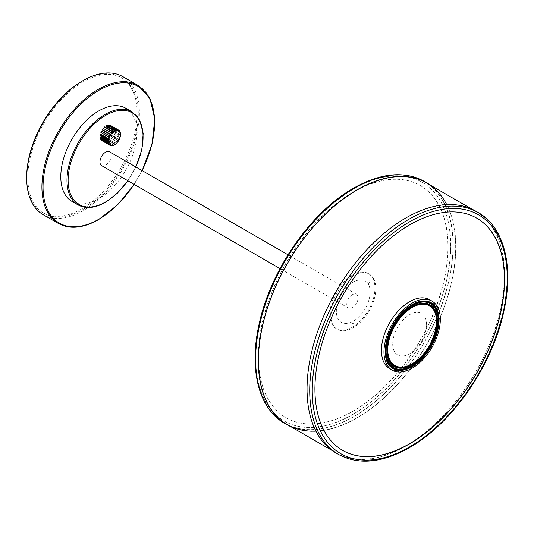<?xml version="1.0" encoding="UTF-8"?>
<svg xmlns="http://www.w3.org/2000/svg" width="534" height="534" viewBox="0 0 534 534"><rect width="100%" height="100%" fill="white"/><g stroke="black" fill="none" stroke-linecap="round" stroke-linejoin="round"><path stroke-width="0.4" stroke-dasharray="2.67 2" d="M111.619 145.709L111.399 145.702A8.764 5.06 -60 0 1 111.332 145.702L109.196 144.474M108.469 143.432L112.294 145.642A8.764 5.06 -60 0 1 112.213 145.655M112.601 145.575A8.764 5.06 -60 0 1 112.52 145.595L108.682 143.379M108.222 142.485L113.235 145.382A8.764 5.06 -60 0 1 113.155 145.408M108.175 142.144L113.555 145.255A8.764 5.06 -60 0 1 113.475 145.288L105.064 140.662M113.875 145.101A8.764 5.06 -60 0 1 113.795 145.141L108.395 142.024M110.184 145.408L101.914 140.656M109.377 144.674L111.105 145.675M108.148 140.662L114.85 144.534A8.764 5.06 -60 0 1 114.77 144.587M108.182 140.268L115.17 144.307A8.764 5.06 -60 0 1 115.09 144.367L114.85 144.534M115.09 144.367L106.68 139.815M108.389 139.054L116.125 143.512A8.764 5.06 -60 0 1 116.045 143.586M116.432 143.219A8.764 5.06 -60 0 1 116.352 143.299L107.955 138.8M117.6 141.89A8.764 5.06 -60 0 1 117.527 141.984L109.29 137.285L117.32 142.244A8.764 5.06 -60 0 1 117.246 142.331M110.211 136.057L118.381 140.776A8.764 5.06 -60 0 1 118.321 140.876L110.144 136.157A8.764 5.06 120 0 0 110.211 136.057L110.391 135.769L118.561 140.482L118.381 140.776M119.269 139.174A8.764 5.06 -60 0 1 119.215 139.274L111.045 134.555L110.892 134.862L119.062 139.581A8.764 5.06 -60 0 1 119.009 139.681L110.812 134.982L118.848 139.988A8.764 5.06 -60 0 1 118.788 140.088M110.892 125.637L118.441 129.996M117.62 129.882L119.749 131.117A8.764 5.06 -60 0 1 119.79 131.177L119.903 131.364M119.616 130.93L117.887 129.936M111.98 127.426L116.132 129.822M116.419 129.989L120.257 132.205A8.764 5.06 -60 0 1 120.277 132.278M120.15 131.905A8.764 5.06 -60 0 1 120.183 131.978L116.359 129.775M112.187 127.88A8.764 5.06 120 0 0 112.173 127.8L115.818 129.902M116.092 130.062L120.344 132.512A8.764 5.06 -60 0 1 120.364 132.592L115.738 129.922M114.85 130.269L120.604 133.607M115.097 130.409L120.497 133.533A8.764 5.06 -60 0 1 120.504 133.62M120.464 133.18A8.764 5.06 -60 0 1 120.477 133.266L115.097 130.162M120.524 134.268A8.764 5.06 -60 0 1 120.517 134.361L112.314 129.922L120.504 134.648A8.764 5.06 -60 0 1 120.497 134.748M113.362 131.364L120.424 135.442A8.764 5.06 -60 0 1 120.41 135.543M120.477 135.042A8.764 5.06 -60 0 1 120.464 135.142L120.424 135.442M120.464 135.142L113.482 131.11M112.087 131.644A8.764 5.06 120 0 0 112.107 131.538L112.621 131.838M112.667 131.858L120.277 136.257A8.764 5.06 -60 0 1 120.257 136.357L112.534 131.898M119.936 137.505A8.764 5.06 -60 0 1 119.903 137.612L111.733 132.893L119.79 137.926A8.764 5.06 -60 0 1 119.749 138.026M115.411 144.12L108.355 140.048M102.094 140.742A8.764 5.06 120 0 0 102.161 140.769L110.331 145.482M83.05 81.909A78.097 45.09 120 0 0 32.027 150.728A78.097 45.09 120 0 0 44.002 213.313A78.097 45.09 120 0 0 83.05 209.441A78.097 45.09 120 0 0 134.067 140.622A78.097 45.09 120 0 0 122.099 78.044A78.097 45.09 120 0 0 83.05 81.909M26.7 177.555A78.097 45.09 120 0 0 42.874 212.659A78.097 45.09 120 0 0 81.922 208.794A78.097 45.09 120 0 0 132.939 139.975A78.097 45.09 120 0 0 120.971 77.39A78.097 45.09 120 0 0 82.483 80.941M352.407 294.681A7.97 4.599 120 0 0 347.2 301.703A7.97 4.599 120 0 0 348.422 308.091A7.97 4.599 120 0 0 352.407 307.697A7.97 4.599 120 0 0 357.613 300.675A7.97 4.599 120 0 0 356.392 294.287A7.97 4.599 120 0 0 352.407 294.681M101.607 165.593A7.97 4.599 120 0 0 105.592 165.2A7.97 4.599 120 0 0 110.798 158.177A7.97 4.599 120 0 0 109.577 151.79M125.724 108.202A53.794 31.059 -60 0 1 133.967 151.302A53.794 31.059 -60 0 1 98.83 198.708A53.794 31.059 -60 0 1 71.93 201.371M122.893 76.662A79.693 46.011 -60 0 1 135.109 140.522A79.693 46.011 -60 0 1 83.05 210.743A79.693 46.011 -60 0 1 43.201 214.695M353.254 275.651A31.88 18.403 120 0 0 332.428 303.739A31.88 18.403 120 0 0 337.314 329.284A31.88 18.403 120 0 0 353.254 327.702A31.88 18.403 120 0 0 374.08 299.614A31.88 18.403 120 0 0 369.194 274.069A31.88 18.403 120 0 0 353.254 275.651M352.407 275.164A31.88 18.403 120 0 0 331.581 303.252A31.88 18.403 120 0 0 336.467 328.797A31.88 18.403 120 0 0 352.407 327.215A31.88 18.403 120 0 0 373.233 299.127A31.88 18.403 120 0 0 368.347 273.582A31.88 18.403 120 0 0 352.407 275.164M394.599 365.576A34.663 20.012 120 0 0 412.815 363.24A34.663 20.012 120 0 0 434.669 332.715A34.663 20.012 120 0 0 429.263 305.535M429.663 304.841A35.464 20.472 120 0 0 429.59 304.801A35.464 20.472 120 0 0 410.88 307.15A35.464 20.472 120 0 0 388.505 338.443A35.464 20.472 120 0 0 394.125 366.224A35.464 20.472 120 0 0 394.199 366.264M393.398 367.646A37.06 21.393 120 0 0 412.882 365.156A37.06 21.393 120 0 0 436.238 332.522A37.06 21.393 120 0 0 430.457 303.459M430.858 302.771A37.854 21.854 120 0 0 430.784 302.731A37.854 21.854 120 0 0 410.813 305.234A37.854 21.854 120 0 0 386.936 338.636A37.854 21.854 120 0 0 392.931 368.293A37.854 21.854 120 0 0 393.004 368.34M389.68 368.72A39.85 23.009 120 0 0 410.706 366.084A39.85 23.009 120 0 0 435.844 330.926A39.85 23.009 120 0 0 429.53 299.701M353.114 192.12A134.081 77.417 -60 0 1 420.151 185.478A134.081 77.417 -60 0 1 440.704 292.919A134.081 77.417 -60 0 1 353.114 411.073A134.081 77.417 -60 0 1 286.07 417.715A134.081 77.417 -60 0 1 265.518 310.274A134.081 77.417 -60 0 1 353.114 192.12M353.254 192.2A134.081 77.417 -60 0 1 420.291 185.558A134.081 77.417 -60 0 1 440.85 292.999A134.081 77.417 -60 0 1 353.254 411.16A134.081 77.417 -60 0 1 286.211 417.795A134.081 77.417 -60 0 1 265.658 310.354A134.081 77.417 -60 0 1 353.254 192.2M430.517 185.251A139.661 80.634 -60 0 1 447.252 298.239A139.661 80.634 -60 0 1 357.059 417.908A139.661 80.634 -60 0 1 291.057 426.806M446.671 204.609A139.461 80.521 -60 0 1 357.059 417.748A139.461 80.521 -60 0 1 315.901 431.118M475.634 211.063A139.661 80.634 -60 0 1 497.041 322.977A139.661 80.634 -60 0 1 405.8 446.05A139.661 80.634 -60 0 1 335.973 452.966M342.634 450.376A134.081 77.417 -60 0 1 342.561 450.329A134.081 77.417 -60 0 1 322.009 342.888A134.081 77.417 -60 0 1 409.605 224.734A134.081 77.417 -60 0 1 476.648 218.092A134.081 77.417 -60 0 1 476.715 218.132M405.8 445.89A139.461 80.521 -60 0 1 307.183 388.952A139.461 80.521 -60 0 1 405.8 218.146A139.461 80.521 -60 0 1 504.416 275.083A139.461 80.521 -60 0 1 405.8 445.89M452.992 245.393A139.461 80.521 120 0 0 424.109 181.553A139.461 80.521 120 0 0 316.642 218.913A139.461 80.521 120 0 0 255.766 359.262A139.461 80.521 120 0 0 284.649 423.108A139.461 80.521 120 0 0 392.116 385.742A139.461 80.521 120 0 0 452.992 245.393M507.093 276.625A139.461 80.521 120 0 0 478.21 212.786A139.461 80.521 120 0 0 370.736 250.146A139.461 80.521 120 0 0 309.86 390.494A139.461 80.521 120 0 0 338.75 454.341A139.461 80.521 120 0 0 446.217 416.974A139.461 80.521 120 0 0 507.093 276.625M450.743 245.393A137.865 79.599 120 0 0 353.254 189.109A137.865 79.599 120 0 0 255.766 357.96A137.865 79.599 120 0 0 353.254 414.25A137.865 79.599 120 0 0 450.743 245.393M369.535 282.546L368.3 284.088A23.91 13.804 120 0 1 354.095 320.687L354.095 322.336A1.195 0.688 -60 0 1 353.254 323.804A1.195 0.688 -60 0 1 352.407 323.31L352.407 321.662A23.91 13.804 120 0 1 338.209 301.463L336.967 301.35A1.195 0.688 -60 0 1 336.66 300.195A1.195 0.688 -60 0 1 337.815 299.173L339.057 299.28A23.91 13.804 120 0 1 367.452 282.887L368.694 281.345A1.195 0.688 -60 0 1 369.848 281.038A1.195 0.688 -60 0 1 369.535 282.546M426.512 324.452A23.91 13.804 120 0 0 409.605 314.693A23.91 13.804 120 0 0 392.697 343.969A23.91 13.804 120 0 0 409.605 353.735A23.91 13.804 120 0 0 426.512 324.452M507.093 277.927A137.865 79.599 120 0 0 409.605 221.643A137.865 79.599 120 0 0 312.116 390.494A137.865 79.599 120 0 0 409.605 446.784A137.865 79.599 120 0 0 507.093 277.927M131.925 111.78A53.794 31.059 -60 0 1 140.168 154.887A53.794 31.059 -60 0 1 105.024 202.286A53.794 31.059 -60 0 1 78.131 204.949M138.112 85.447A79.693 46.011 -60 0 1 150.328 149.306A79.693 46.011 -60 0 1 98.263 219.527A79.693 46.011 -60 0 1 58.42 223.479M134.087 184.343A78.898 45.55 120 0 0 142.057 170.546M127.8 180.719A52.993 30.598 120 0 0 135.769 166.915M436.512 321.521A34.663 20.012 -60 0 1 412.962 363.327A34.663 20.012 -60 0 1 412.068 363.861M412.068 306.596A35.464 20.472 120 0 0 411.02 307.23A35.464 20.472 120 0 0 386.923 350.15M438.2 320.547A37.06 21.393 -60 0 1 413.022 365.236A37.06 21.393 -60 0 1 412.068 365.81M412.068 304.647A37.854 21.854 120 0 0 410.953 305.314A37.854 21.854 120 0 0 385.234 351.132M424.21 181.38A139.661 80.634 -60 0 1 445.616 293.293A139.661 80.634 -60 0 1 354.382 416.36A139.661 80.634 -60 0 1 284.549 423.282M353.114 414.164A137.865 79.599 -60 0 1 255.626 357.88A137.865 79.599 -60 0 1 353.114 189.029A137.865 79.599 -60 0 1 450.603 245.313A137.865 79.599 -60 0 1 353.114 414.164M478.31 212.612A139.661 80.634 -60 0 1 499.717 324.525A139.661 80.634 -60 0 1 408.477 447.592A139.661 80.634 -60 0 1 338.649 454.514M120.597 134.708L113.989 130.89M111.479 126.404L119.836 131.231M112.013 127.479L120.35 132.292M113.342 131.351L120.497 135.482M108.335 140.035L115.484 144.16M106.907 139.634L115.177 144.407M108.148 141.864L113.909 145.195M105.271 140.529L113.595 145.335M104.317 140.816L112.654 145.635M103.115 140.896L111.466 145.715M102.054 140.616L110.411 145.442M101.593 140.349L109.951 145.175M44.002 213.313L42.874 212.659M122.099 78.044L120.971 77.39M348.422 308.091L280.023 268.602M337.314 329.284L336.467 328.797M369.194 274.069L368.347 273.582M134.214 184.424L142.184 170.62M127.933 180.792L135.903 166.988M356.392 294.287L287.993 254.798M424.109 181.553L426.786 183.095M471.802 209.088L478.21 212.786M284.649 423.108L287.325 424.65M332.342 450.643L338.75 454.341"/><path stroke-width="0.8" d="M113.582 145.341L114.203 144.934M110.184 145.408L110.084 145.375A8.764 5.06 -60 0 1 110.024 145.348L109.857 145.248A8.764 5.06 -60 0 1 109.797 145.208L109.637 145.094A8.764 5.06 -60 0 1 109.583 145.054L109.43 144.928A8.764 5.06 -60 0 1 109.383 144.881L109.236 144.734A8.764 5.06 -60 0 1 109.19 144.681L109.063 144.527A8.764 5.06 -60 0 1 109.016 144.467L108.896 144.293A8.764 5.06 -60 0 1 108.856 144.233L108.749 144.047A8.764 5.06 -60 0 1 108.709 143.986L108.616 143.786A8.764 5.06 -60 0 1 108.582 143.719L108.495 143.506A8.764 5.06 -60 0 1 108.469 143.432L108.389 143.205A8.764 5.06 -60 0 1 108.369 143.132L108.309 142.898A8.764 5.06 -60 0 1 108.289 142.818L108.235 142.571A8.764 5.06 -60 0 1 108.222 142.485L108.182 142.231A8.764 5.06 -60 0 1 108.175 142.144L108.148 141.877A8.764 5.06 -60 0 1 108.142 141.79L108.128 141.517A8.764 5.06 -60 0 1 108.128 141.423L108.128 141.143A8.764 5.06 -60 0 1 108.128 141.049L108.142 140.762A8.764 5.06 -60 0 1 108.148 140.662L108.175 140.369A8.764 5.06 -60 0 1 108.182 140.268L108.222 139.968A8.764 5.06 -60 0 1 108.235 139.868L108.289 139.568A8.764 5.06 -60 0 1 108.309 139.461L108.369 139.154A8.764 5.06 -60 0 1 108.389 139.054L108.469 138.74A8.764 5.06 -60 0 1 108.495 138.64L108.582 138.326A8.764 5.06 -60 0 1 108.616 138.219L108.709 137.905A8.764 5.06 -60 0 1 108.749 137.799L108.856 137.485A8.764 5.06 -60 0 1 108.896 137.385L109.016 137.071A8.764 5.06 -60 0 1 109.063 136.964L109.19 136.651A8.764 5.06 -60 0 1 109.236 136.55L109.383 136.237A8.764 5.06 -60 0 1 109.43 136.137L109.583 135.83A8.764 5.06 -60 0 1 109.637 135.729L109.797 135.422A8.764 5.06 -60 0 1 109.857 135.322L110.024 135.029A8.764 5.06 -60 0 1 110.084 134.928L110.264 134.635A8.764 5.06 -60 0 1 110.331 134.541L110.518 134.254A8.764 5.06 -60 0 1 110.585 134.161L110.778 133.88A8.764 5.06 -60 0 1 110.845 133.787L111.052 133.52A8.764 5.06 -60 0 1 111.119 133.427L111.332 133.166A8.764 5.06 -60 0 1 111.399 133.079L111.619 132.826A8.764 5.06 -60 0 1 111.693 132.746L111.913 132.505A8.764 5.06 -60 0 1 111.986 132.425L112.213 132.192A8.764 5.06 -60 0 1 112.294 132.118L112.52 131.898A8.764 5.06 -60 0 1 112.601 131.825L112.834 131.618A8.764 5.06 -60 0 1 112.914 131.544L113.155 131.351A8.764 5.06 -60 0 1 113.235 131.291L113.475 131.104A8.764 5.06 -60 0 1 113.555 131.044L113.795 130.877A8.764 5.06 -60 0 1 113.875 130.823L114.122 130.67A8.764 5.06 -60 0 1 114.203 130.616L114.443 130.476A8.764 5.06 -60 0 1 114.53 130.436L114.77 130.309A8.764 5.06 -60 0 1 114.85 130.269L115.097 130.409M112.314 129.922L105.725 126.124M106.68 139.815L100.005 135.649L108.175 140.369M99.992 136.811L108.128 141.503M105.064 140.662L100.058 137.525L108.182 142.211M100.666 139.327L108.776 144.013M101.42 140.302L109.55 144.968M101.914 140.656L109.777 145.141M111.105 145.675L111.119 145.682A8.764 5.06 -60 0 1 111.052 145.675L110.845 145.635A8.764 5.06 -60 0 1 110.778 145.622L110.585 145.575M101.42 140.275L109.43 144.928M101.473 140.375L109.637 145.094M103.055 140.889L109.016 144.467M104.243 140.816L108.469 143.432M108.395 142.024L105.498 140.402L108.175 142.144M108.355 140.048L107.134 139.407L108.182 140.268M107.955 138.8L100.299 134.027L108.469 138.74M108.309 139.461L100.132 134.748A8.764 5.06 120 0 0 100.118 134.848L108.289 139.568M108.896 137.385L100.846 132.352L109.016 137.071M109.637 135.729L101.467 131.01A8.764 5.06 120 0 0 101.413 131.11L109.583 135.83M110.331 134.541L102.161 129.822L102.348 129.535L110.518 134.254M111.399 133.079L103.229 128.36L111.619 132.826M112.667 131.858L104.43 127.105A8.764 5.06 120 0 0 104.35 127.179L112.52 131.898M112.914 131.544L104.744 126.832A8.764 5.06 120 0 0 104.664 126.898L112.834 131.618M106.353 125.717L114.77 130.309L106.353 125.717M115.097 130.162L112.3 128.547L115.09 130.162A8.764 5.06 -60 0 1 115.17 130.122L115.411 130.029A8.764 5.06 -60 0 1 115.491 130.002L115.731 129.922A8.764 5.06 -60 0 1 115.811 129.895L107.641 125.183A8.764 5.06 120 0 0 107.561 125.203L112.187 127.88M107.955 125.103A8.764 5.06 120 0 0 107.875 125.116L116.045 129.835A8.764 5.06 -60 0 1 116.125 129.815L107.955 125.103M116.125 129.815L116.352 129.769A8.764 5.06 -60 0 1 116.432 129.755L116.659 129.729A8.764 5.06 -60 0 1 116.732 129.722L116.953 129.709A8.764 5.06 -60 0 1 117.026 129.702L109.076 124.989L117.246 129.709A8.764 5.06 -60 0 1 117.32 129.709L117.62 129.882M111.539 126.411L117.527 129.729A8.764 5.06 -60 0 1 117.6 129.735L117.8 129.775A8.764 5.06 -60 0 1 117.867 129.789L118.067 129.835A8.764 5.06 -60 0 1 118.127 129.855L110.144 125.21L118.321 129.929A8.764 5.06 -60 0 1 118.381 129.949L118.628 130.096M110.892 125.637A8.764 5.06 120 0 0 110.838 125.597L118.561 130.036A8.764 5.06 -60 0 1 118.621 130.062L118.788 130.162A8.764 5.06 -60 0 1 118.848 130.203L119.009 130.316A8.764 5.06 -60 0 1 119.062 130.356L118.942 130.289M117.533 129.729L111.446 126.358M119.629 130.943L119.616 130.93A8.764 5.06 -60 0 0 119.589 130.883L119.456 130.73A8.764 5.06 -60 0 0 119.409 130.676L119.269 130.53A8.764 5.06 -60 0 0 119.215 130.483L119.062 130.356M116.359 129.775L111.98 127.426M113.482 131.11L112.294 130.423L113.362 131.364M112.087 131.644L112.534 131.898M107.241 139.407L108.222 139.968M108.682 143.379L104.35 140.876M109.196 144.474L103.155 140.943M109.797 145.208L101.634 140.475M108.369 143.132L100.198 138.413A8.764 5.06 120 0 0 100.218 138.493L108.389 143.205M108.222 142.485L100.058 137.525M108.148 140.662L100.018 135.656M82.483 80.941A78.097 45.09 120 0 0 81.922 81.261A78.097 45.09 120 0 0 26.7 177.555M287.993 254.798L109.577 151.79A7.97 4.599 120 0 0 105.592 152.183A7.97 4.599 120 0 0 100.385 159.205A7.97 4.599 120 0 0 101.607 165.593L280.023 268.602M78.131 204.949L71.93 201.371A53.794 31.059 -60 0 1 63.686 158.264A53.794 31.059 -60 0 1 98.83 110.865A53.794 31.059 -60 0 1 125.724 108.202L131.925 111.78A53.794 31.059 -60 0 0 105.024 114.443A53.794 31.059 -60 0 0 69.881 161.849A53.794 31.059 -60 0 0 78.131 204.949C85.854 209.108 94.952 208.227 105.425 202.326L117.286 193.288L127.933 180.792M58.42 223.479L43.201 214.695A79.693 46.011 -60 0 1 30.985 150.835A79.693 46.011 -60 0 1 83.05 80.607A79.693 46.011 -60 0 1 122.893 76.662L138.112 85.447A79.693 46.011 -60 0 0 98.263 89.392A79.693 46.011 -60 0 0 46.204 159.619A79.693 46.011 -60 0 0 58.42 223.479C69.747 229.593 83.164 228.292 98.663 219.567L117.547 204.896L134.214 184.424M429.263 305.535A34.663 20.012 120 0 0 429.189 305.495A34.663 20.012 120 0 0 410.9 307.784A34.663 20.012 120 0 0 389.032 338.376A34.663 20.012 120 0 0 394.526 365.536A34.663 20.012 120 0 0 394.599 365.576M394.199 366.264A35.464 20.472 120 0 0 412.842 363.881A35.464 20.472 120 0 0 435.19 332.649A35.464 20.472 120 0 0 429.663 304.841M430.457 303.459A37.06 21.393 120 0 0 430.384 303.419A37.06 21.393 120 0 0 410.833 305.875A37.06 21.393 120 0 0 387.457 338.569A37.06 21.393 120 0 0 393.331 367.606A37.06 21.393 120 0 0 393.398 367.646M393.004 368.34A37.854 21.854 120 0 0 412.909 365.79A37.854 21.854 120 0 0 436.765 332.455A37.854 21.854 120 0 0 430.858 302.771M411.04 303.806A39.85 23.009 120 0 0 385.902 338.963A39.85 23.009 120 0 0 392.216 370.182A39.85 23.009 120 0 0 413.243 367.546A39.85 23.009 120 0 0 438.381 332.388A39.85 23.009 120 0 0 432.066 301.169A39.85 23.009 120 0 0 411.04 303.806M432.066 301.169L429.53 299.701A39.85 23.009 120 0 0 408.503 302.337A39.85 23.009 120 0 0 383.365 337.501A39.85 23.009 120 0 0 389.68 368.72L392.216 370.182M291.057 426.806A139.661 80.634 -60 0 1 287.225 424.824A139.661 80.634 -60 0 1 265.819 312.911A139.661 80.634 -60 0 1 357.059 189.837A139.661 80.634 -60 0 1 426.886 182.922A139.661 80.634 -60 0 1 430.517 185.251M315.901 431.118A139.461 80.521 -60 0 1 260.719 335.172A139.461 80.521 -60 0 1 357.059 190.004A139.461 80.521 -60 0 1 446.671 204.609M335.973 452.966A139.661 80.634 -60 0 1 314.559 341.052A139.661 80.634 -60 0 1 405.8 217.985A139.661 80.634 -60 0 1 475.634 211.063L478.31 212.612A139.661 80.634 -60 0 0 408.477 219.527A139.661 80.634 -60 0 0 317.236 342.601A139.661 80.634 -60 0 0 338.649 454.514L335.973 452.966M476.715 218.132A134.081 77.417 -60 0 1 497.181 325.6A134.081 77.417 -60 0 1 409.605 443.694A134.081 77.417 -60 0 1 342.634 450.376M409.745 224.814A134.081 77.417 -60 0 1 476.789 218.172A134.081 77.417 -60 0 1 497.341 325.62A134.081 77.417 -60 0 1 409.745 443.774A134.081 77.417 -60 0 1 342.701 450.416A134.081 77.417 -60 0 1 322.149 342.968A134.081 77.417 -60 0 1 409.745 224.814M114.603 131.037A8.37 4.833 120 0 0 108.689 141.283A8.37 4.833 120 0 0 114.603 144.701A8.37 4.833 120 0 0 120.524 134.455A8.37 4.833 120 0 0 114.603 131.037M135.769 166.915A52.993 30.598 120 0 0 139.027 119.856A52.993 30.598 120 0 0 105.592 115.417A52.993 30.598 120 0 0 68.118 180.325A52.993 30.598 120 0 0 105.592 201.959A52.993 30.598 120 0 0 127.8 180.719M142.057 170.546A78.898 45.55 120 0 0 149.22 98.062A78.898 45.55 120 0 0 98.83 90.366A78.898 45.55 120 0 0 43.04 186.993A78.898 45.55 120 0 0 98.83 219.207A78.898 45.55 120 0 0 134.087 184.343M412.068 363.861A34.663 20.012 -60 0 1 394.666 365.616A34.663 20.012 -60 0 1 389.173 338.456A34.663 20.012 -60 0 1 411.04 307.864A34.663 20.012 -60 0 1 429.329 305.575A34.663 20.012 -60 0 1 436.512 321.521M411.187 308.105A34.47 19.898 120 0 0 387.784 350.838A34.47 19.898 120 0 0 413.096 363.247A34.47 19.898 120 0 0 436.492 320.513A34.47 19.898 120 0 0 411.187 308.105M386.923 350.15A35.464 20.472 120 0 0 394.266 366.304A35.464 20.472 120 0 0 412.982 363.961A35.464 20.472 120 0 0 435.35 332.669A35.464 20.472 120 0 0 429.73 304.881A35.464 20.472 120 0 0 412.068 306.596M413.129 364.201A35.665 20.592 -60 0 1 386.943 351.365A35.665 20.592 -60 0 1 411.153 307.15A35.665 20.592 -60 0 1 437.339 319.986A35.665 20.592 -60 0 1 413.129 364.201M412.068 365.81A37.06 21.393 -60 0 1 393.471 367.686A37.06 21.393 -60 0 1 387.597 338.656A37.06 21.393 -60 0 1 410.973 305.955A37.06 21.393 -60 0 1 430.531 303.506A37.06 21.393 -60 0 1 438.2 320.547M411.12 306.196A36.859 21.28 120 0 0 386.095 351.893A36.859 21.28 120 0 0 413.162 365.156A36.859 21.28 120 0 0 438.18 319.459A36.859 21.28 120 0 0 411.12 306.196M385.234 351.132A37.854 21.854 120 0 0 393.071 368.38A37.854 21.854 120 0 0 413.049 365.877A37.854 21.854 120 0 0 436.925 332.468A37.854 21.854 120 0 0 430.925 302.811A37.854 21.854 120 0 0 412.068 304.647M413.196 366.117A38.054 21.967 -60 0 1 385.254 352.413A38.054 21.967 -60 0 1 411.087 305.241A38.054 21.967 -60 0 1 439.028 318.938A38.054 21.967 -60 0 1 413.196 366.117M287.225 424.824L284.549 423.282A139.661 80.634 -60 0 1 263.142 311.369A139.661 80.634 -60 0 1 354.382 188.295A139.661 80.634 -60 0 1 424.21 181.38L426.886 182.922M409.745 446.865A137.865 79.599 -60 0 1 312.257 390.574A137.865 79.599 -60 0 1 409.745 221.723A137.865 79.599 -60 0 1 507.233 278.007A137.865 79.599 -60 0 1 409.745 446.865M106.379 125.744L114.516 130.436M108.896 125.069L117.013 129.749M109.997 125.256L117.827 129.782M112.287 128.807L114.837 130.276M112.247 130.717L113.235 131.291M105.598 140.395L108.148 141.864M101.38 140.182L109.21 144.707M114.523 144.881C118.681 141.904 120.697 138.026 120.571 133.24M142.184 170.62L152.05 144.1L154.773 118.955L149.947 98.49L138.112 85.447M135.903 166.988L141.824 149.68L143.185 133.44L139.774 120.257L131.925 111.78M394.526 365.536L394.666 365.616C399.826 368.387 405.96 367.626 413.062 363.334C433.601 351.772 444.722 312.744 429.329 305.575L429.189 305.495M394.266 366.304C378.719 359.228 390.034 319.045 411.12 307.237C418.369 302.871 424.577 302.09 429.73 304.881M393.331 367.606L393.471 367.686C398.985 370.649 405.533 369.835 413.122 365.249C435.083 352.887 446.971 311.162 430.531 303.506L430.384 303.419M393.071 368.38C376.47 360.81 388.552 317.93 411.053 305.328C418.796 300.669 425.418 299.828 430.925 302.811M284.549 423.282C258.81 408.884 248.931 369.742 258.897 325.106C270.03 270.978 310.574 212.218 353.481 188.208C380.662 172.896 404.238 170.62 424.21 181.38M338.649 454.514C358.614 465.268 382.19 462.991 409.371 447.686C451.998 423.822 492.341 365.663 503.742 311.783C514.062 266.746 504.25 227.11 478.31 212.612M426.786 183.095L471.802 209.088M287.325 424.65L332.342 450.643"/></g></svg>
